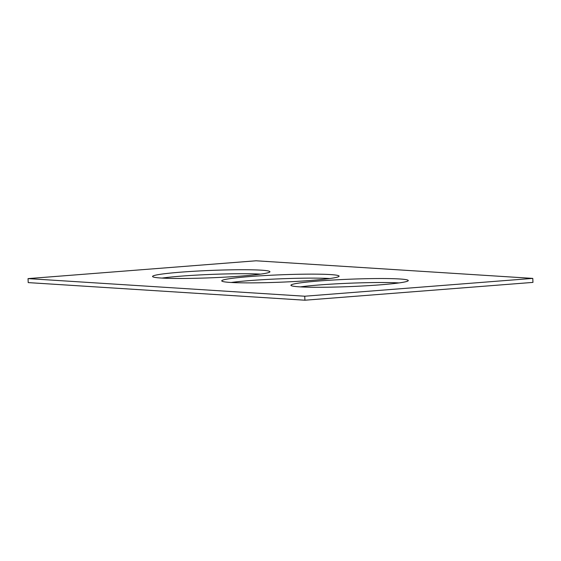 <?xml version="1.0" encoding="UTF-8"?>
<svg xmlns="http://www.w3.org/2000/svg" width="561" height="561" viewBox="0 0 561 561"><rect width="100%" height="100%" fill="white"/><g stroke="black" fill="none" stroke-linecap="round" stroke-linejoin="round"><path stroke-width="0.84" d="M28.05 278.607L256.089 260.788L532.789 278.396L532.95 282.393L304.911 300.212L28.211 282.604L28.05 278.607L304.749 296.222L304.911 300.212M319.16 280.97A58.73 3.689 -2.3 0 0 290.914 285.261A58.73 3.689 -2.3 0 0 349.741 286.594A58.73 3.689 -2.3 0 0 408.275 280.549A58.73 3.689 -2.3 0 0 378.317 278.536A58.73 3.689 -2.3 0 0 319.16 280.97M398.99 282.919A58.73 3.689 -2.3 0 0 319.321 284.96A58.73 3.689 -2.3 0 0 300.359 286.881M180.81 272.162A58.73 3.689 -2.3 0 0 152.564 276.454A58.73 3.689 -2.3 0 0 211.392 277.786A58.73 3.689 -2.3 0 0 269.925 271.741A58.73 3.689 -2.3 0 0 239.968 269.736A58.73 3.689 -2.3 0 0 180.81 272.162M260.641 274.119A58.73 3.689 -2.3 0 0 180.972 276.152A58.73 3.689 -2.3 0 0 162.01 278.081M249.982 276.566A58.73 3.689 -2.3 0 0 221.742 280.858A58.73 3.689 -2.3 0 0 280.57 282.19A58.73 3.689 -2.3 0 0 339.096 276.145A58.73 3.689 -2.3 0 0 309.139 274.14A58.73 3.689 -2.3 0 0 249.982 276.566M329.819 278.522A58.73 3.689 -2.3 0 0 250.143 280.556A58.73 3.689 -2.3 0 0 231.181 282.478M532.789 278.396L304.749 296.222"/></g></svg>
